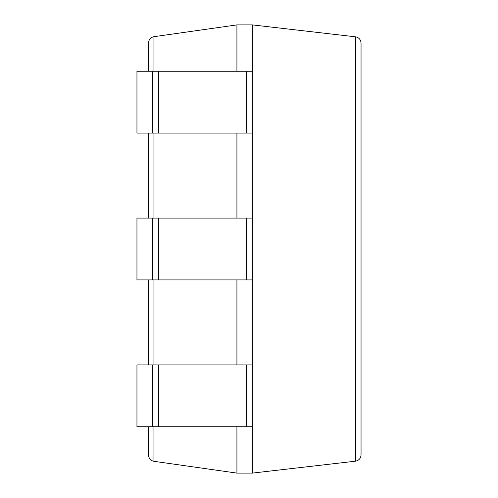 <?xml version="1.0" encoding="UTF-8"?>
<svg xmlns="http://www.w3.org/2000/svg" width="498" height="498" viewBox="0 0 498 498"><rect width="100%" height="100%" fill="white"/><g stroke="black" fill="none" stroke-linecap="round" stroke-linejoin="round"><path stroke-width="0.75" d="M236.924 426.736L236.924 473.1L252.38 473.1L252.38 24.9L236.924 24.9L153.938 36.69C150.608 37.431 148.809 39.504 148.541 42.909L148.541 71.264M236.924 473.1L153.938 461.31C150.608 460.569 148.809 458.496 148.541 455.091L148.541 426.736M236.924 24.9L236.924 71.264M236.924 133.084L236.924 218.087M236.924 279.913L236.924 364.916M148.541 133.084L148.541 218.087M148.541 279.913L148.541 364.916M252.38 24.9L355.491 36.815C358.909 37.499 360.764 39.579 361.05 43.052L361.05 454.948C360.764 458.421 358.909 460.501 355.491 461.185L252.38 473.1M152.407 426.736L136.95 426.736L136.95 364.916L152.407 364.916L152.407 426.736L252.38 426.736L252.38 364.916L246.342 364.916L246.342 426.736M152.407 364.916L246.342 364.916M152.407 279.913L136.95 279.913L136.95 218.087L152.407 218.087L152.407 279.913L252.38 279.913L252.38 218.087L246.342 218.087L246.342 279.913M152.407 218.087L246.342 218.087M152.407 133.084L136.95 133.084L136.95 71.264L152.407 71.264L152.407 133.084L252.38 133.084L252.38 71.264L246.342 71.264L246.342 133.084M152.407 71.264L246.342 71.264M153.938 36.69L153.938 71.264M153.938 133.084L153.938 218.087M153.938 279.913L153.938 364.916M153.938 426.736L153.938 461.31M355.491 36.815L355.491 461.185M158.445 364.916L158.445 426.736M158.445 218.087L158.445 279.913M158.445 71.264L158.445 133.084"/></g></svg>
